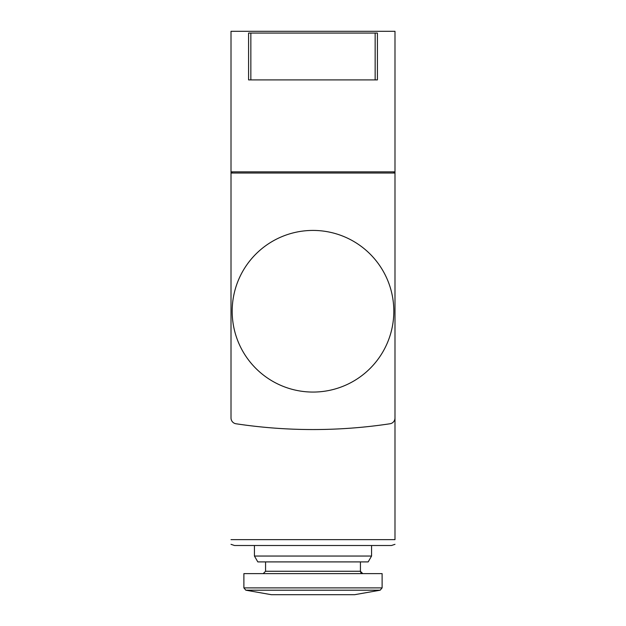 <?xml version="1.0" encoding="UTF-8"?>
<svg xmlns="http://www.w3.org/2000/svg" width="626" height="626" viewBox="0 0 626 626"><rect width="100%" height="100%" fill="white"/><g stroke="black" fill="none" stroke-linecap="round" stroke-linejoin="round"><path stroke-width="0.94" d="M394.99 171.86L231.01 171.86L231.01 31.3L394.99 31.3L394.99 173.026L231.01 173.026L231.01 359.269M231.01 539.651C231.01 546.545 231.01 546.545 231.01 539.651L394.99 539.651C394.99 546.545 394.99 546.545 394.99 539.651L394.99 359.269M231.01 171.86L231.01 417.965A5.853 5.853 0 0 0 235.986 423.763A515.378 515.378 0 0 0 390.014 423.763A5.853 5.853 0 0 0 394.99 417.965L394.99 173.026M250.846 33.061L377.423 33.061L377.423 79.909L248.577 79.909L248.577 33.061L250.846 33.061L250.846 79.909M234.523 545.504L231.01 544.33L234.523 545.504L391.477 545.504L394.99 544.33L391.477 545.504M254.438 545.504L371.562 545.504L371.562 556.044L254.438 556.044L254.438 545.504M371.562 556.044L368.182 561.905L257.818 561.905L254.438 556.044M360.435 561.905L360.435 571.272L265.565 571.272L263.217 573.619L265.565 571.272L265.565 561.905M362.783 573.619L360.435 571.295M382.11 573.619L243.89 573.619L243.89 587.892L245.83 590.201L380.17 590.201L382.11 587.892L243.89 587.892L245.83 590.201L271.371 594.7L354.629 594.7L380.17 590.201L382.11 587.892L382.11 573.619M232.183 173.026L232.183 171.86M393.817 173.026L393.817 171.86M232.183 311.239A80.817 80.817 0 0 0 313 392.064A80.817 80.817 0 0 0 393.817 311.239A80.817 80.817 0 0 0 313 230.423A80.817 80.817 0 0 0 232.183 311.239M375.154 33.061L375.154 79.909M360.506 571.843L360.912 572.688M361.507 573.236L362.47 573.596"/></g></svg>
